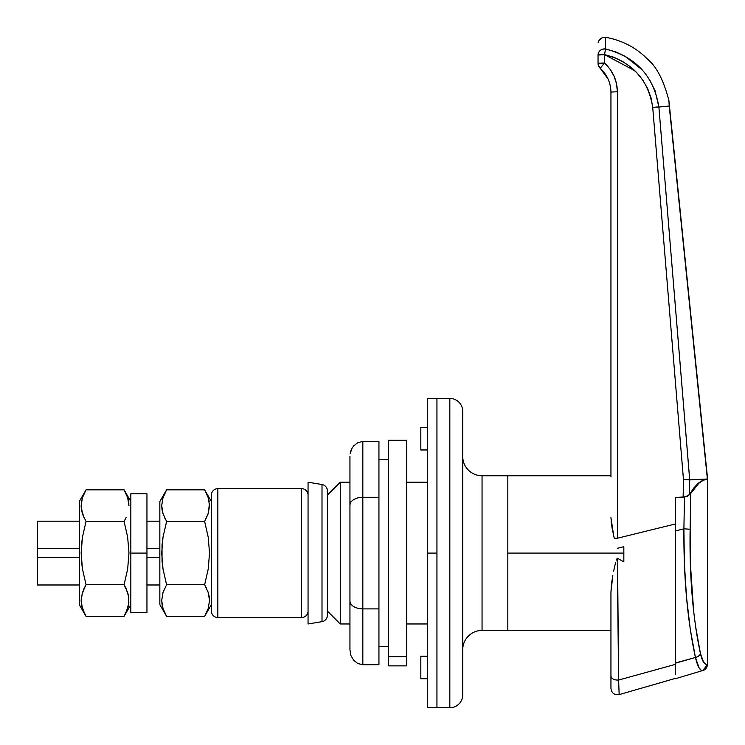 <?xml version="1.0" encoding="UTF-8"?>
<svg xmlns="http://www.w3.org/2000/svg" width="745" height="745" viewBox="0 0 745 745"><rect width="100%" height="100%" fill="white"/><g stroke="black" fill="none" stroke-linecap="round" stroke-linejoin="round"><path stroke-width="1.12" d="M623.835 553.088L507.829 553.088L507.829 630.419L482.052 630.419A19.333 19.333 0 0 0 462.719 649.752A19.333 19.333 0 0 1 482.052 630.419L507.829 630.419L507.829 475.757L507.829 553.088L623.835 553.088L623.835 546.69L617.465 548.273L623.835 546.69L623.835 561.87L617.549 558.322L623.835 561.87L623.835 553.088M617.27 558.294L618.601 680.045L675.389 664.382L675.389 663.264M616.758 558.992L616.348 560.063L616.758 558.992M615.705 562.279L614.616 566.721L615.705 562.279M613.657 571.126L614.616 566.721L613.657 571.126M611.496 583.94L612.809 575.466L610.947 592.154L611.496 583.94M614.029 569.394L613.722 570.847M675.389 663.609L675.389 523.968L617.391 538.235L617.391 91.84L616.534 83.775L614.02 76.055L609.941 69.034L604.493 63.027L598.049 63.493L604.074 63.493L600.2 68.298L608.134 79.156M610.937 91.672L610.947 92.315A6.444 0.466 0 0 1 617.391 91.84C617.167 80.413 612.865 70.803 604.493 63.027L604.493 54.599L613.694 57.207L622.345 61.323L630.214 66.687L637.226 73.196L643.131 80.618L647.796 88.934L651.028 97.874L652.704 107.243L683.472 479.733L683.137 497.148L675.389 497.502L675.389 523.968L617.391 538.235A6.444 0.466 180 0 0 614.271 538.29A6.444 0.466 0 0 1 617.391 538.235L617.391 91.84A6.444 0.466 180 0 0 610.947 92.315L610.947 476.865M610.947 592.154L610.947 676.004C611.533 678.863 614.085 680.213 618.601 680.045L619.169 694.61C614.402 695.243 611.654 693.176 610.947 688.417L610.947 592.061M617.549 558.471L618.601 680.045C619.365 699.276 619.365 699.276 618.601 680.045C614.085 680.213 611.533 678.863 610.947 676.004C610.947 692.384 610.947 692.384 610.947 676.004M675.389 606.43L675.389 603.031M611.468 524.34L611.096 521.025M613.675 535.627L610.947 517.654L612.036 527.805L614.271 538.272M612.595 576.658L612.809 575.466M617.549 558.415L617.819 591.176M614.271 538.29L613.684 535.646M641.79 69.508L625.288 56.378L615.752 51.871L605.611 49.012L605.489 37.259C622.047 40.295 635.96 47.503 647.247 58.874C656.457 66.361 663.683 80.264 668.908 100.594L707.61 478.979L707.61 664.289L707.61 478.979L689.693 479.882L658.887 107.056L669.234 106.004L707.387 478.988L702.759 480.246L698.186 483.272L693.725 488.05L689.423 494.512L689.712 479.892L707.387 478.988L707.387 664.289L705.459 664.065L703.587 662.184L700.449 653.635L695.541 626.145L693.642 611.096L690.317 562.829L690.783 493.348L694.778 487.556L698.903 483.216L703.122 480.357L707.387 479.007L707.61 664.289L706.213 668.153L704.798 669.578L702.023 670.509L703.01 670.463A6.444 6.202 -106.7 0 0 707.387 664.289C704.63 665.015 702.312 661.467 700.449 653.635L700.449 653.635A6.444 4.032 167.6 0 1 695.439 657.49L690.243 629.069L686.518 597.267L684.394 563.593L683.901 528.801L675.389 530.962L683.901 528.801C683.556 577.282 687.402 620.175 695.439 657.49L675.389 663.171L675.389 497.502L685.149 496.887L688.902 495.155L689.423 494.512L689.712 479.892L658.887 107.056L655.051 90.657L649.389 79.361M607.892 78.635L605.899 75.003M603.152 71.306L600.852 68.894M610.565 87.37L610.285 85.833M635.466 63.493L625.362 56.424M605.424 37.25L605.489 37.259C622.047 40.295 635.96 47.503 647.247 58.874C656.457 66.361 663.683 80.264 668.908 100.594L669.234 106.004L658.887 107.056C653.756 76.204 635.997 56.862 605.611 49.012L605.555 43.154M669.215 104.691L669.14 103.322L669.215 104.691M675.389 674.719L675.389 664.382L618.601 680.045M634.787 70.701L630.214 66.687M599.325 67.339L600.2 68.298A6.444 6.444 0 0 1 598.049 63.493A6.444 0.466 0 0 1 604.493 63.027L604.493 54.599A6.444 0.466 180 0 0 598.049 55.065L598.049 63.493A6.444 6.444 0 0 0 600.2 68.298L598.198 64.834L599.297 67.292M656.382 107.019L658.878 107.056M598.151 64.629L598.617 66.119M634.796 70.71L604.493 54.599L605.611 49.012C601.14 48.816 598.617 50.837 598.049 55.065L598.049 63.493L604.074 63.493L600.2 68.298C607.175 74.779 610.76 82.788 610.947 92.315M605.173 51.126L605.611 49.012L605.173 51.126M687.402 479.715L688.343 479.743M602.612 37.474L605.489 37.259L605.611 49.012A6.444 6.146 0 0 0 598.049 55.065L604.493 54.599C632.077 61.826 648.141 79.37 652.704 107.243L683.472 479.733L687.384 479.706M602.677 37.455L600.237 38.87L598.617 41.18L601.159 38.163M598.617 41.18L598.198 42.53M605.611 49.012L604.847 52.755M652.704 107.243L658.887 107.056L652.704 107.243M683.472 479.733L683.137 497.148L687.318 496.189M688.902 495.155L698.186 483.272L702.759 480.246L707.387 478.988L703.122 480.357L698.903 483.216L690.438 493.795L688.557 495.09M611.282 522.925L611.356 523.484M507.829 475.757L507.829 630.419L507.829 475.757L482.052 475.757L482.052 630.419L482.052 475.757L610.947 475.757M675.389 600.815L675.389 617.288M675.389 662.966L695.439 657.49A6.444 4.032 -12.4 0 0 700.449 653.635C692.803 617.493 689.367 576.025 690.131 529.239L690.047 534.836M690.317 562.661L692.133 595.479M695.243 624.031L695.551 626.21M697.413 638.037L697.888 640.765M684.487 497.008L683.901 528.801L690.131 529.239L683.901 528.801L684.487 497.008M675.389 531.213L675.389 565.11M675.389 599.725L675.389 600.302M695.467 657.584L695.607 658.189M707.61 664.289L703.01 670.463C700.226 671.143 697.702 666.822 695.439 657.49L699.034 667.743L701.026 670.081L703.01 670.463L675.389 678.732M695.681 627.132L697.329 637.543M697.935 640.989L699.918 651.177M698.465 666.71L697.478 664.419M704.323 669.885L704.798 669.578M690.131 529.239L690.783 493.348L690.205 494.028M340.279 623.975L327.39 611.086L340.279 623.975L349.945 623.975L340.279 623.975L340.279 482.201L349.945 482.201L340.279 482.201L340.279 623.975M327.39 495.09L340.279 482.201L327.39 495.09M449.831 398.417A12.889 12.889 0 0 1 462.719 411.305A12.889 12.889 0 0 0 449.831 398.417L436.942 398.417L449.831 398.417L449.831 707.75L436.942 707.75L449.831 707.75L449.831 398.417M462.719 694.861A12.889 12.889 0 0 1 449.831 707.75A12.889 12.889 0 0 0 462.719 694.861L462.719 411.305M462.719 456.424A19.333 19.333 0 0 0 482.052 475.757A19.333 19.333 0 0 1 462.719 456.415M427.276 656.196L420.832 656.196L420.832 678.751L427.276 678.751L420.832 678.751L420.832 656.196L427.276 656.196M427.276 623.975L406.658 623.975L427.276 623.975M406.658 482.201L427.276 482.201L406.658 482.201M427.276 707.75L427.276 398.417L427.276 553.088L436.942 553.088L436.942 398.417L436.942 707.75L436.942 553.088L427.276 553.088L427.276 707.75L436.942 707.75L436.942 398.417L436.942 707.75M462.719 414.034L462.719 692.133M420.832 449.971L427.276 449.971L420.832 449.971L420.832 427.416L420.832 449.971M37.39 521.183L79.277 521.183L37.39 521.183L37.39 548.525L79.277 548.525L37.39 548.525L37.39 521.183M146.951 521.183L159.84 521.183L146.951 521.183M159.84 548.525L146.951 548.525L159.84 548.525M159.84 557.642L146.951 557.642L159.84 557.642M79.277 557.642L37.39 557.642L37.39 548.525L37.39 557.642L79.277 557.642M159.84 584.983L146.951 584.983L159.84 584.983M79.277 584.983L37.39 584.983L37.39 557.642L37.39 584.983L79.277 584.983M378.944 459.637L388.611 459.637L378.944 459.637M388.611 646.53L378.944 646.53L388.611 646.53M378.944 608.898L378.944 664.708L378.944 608.898L362.834 608.898L362.834 664.708L378.944 664.708L362.834 664.708L362.834 608.898L378.944 608.898L378.944 497.278L378.944 608.898M378.944 441.468L378.944 497.278L362.834 497.278L362.834 608.898L362.834 497.278L378.944 497.278L378.944 441.468L362.834 441.468L362.834 497.278L357.898 497.837L353.717 499.457L350.923 501.869L349.945 504.719L349.945 649.826L350.923 655.516L353.717 660.349L357.898 663.572L362.834 664.708L357.898 663.572L353.717 660.349L350.923 655.516L349.945 649.826L349.945 601.457L350.923 604.297L353.717 606.719L357.898 608.33L362.834 608.898L357.898 608.33L353.717 606.719L350.923 604.297L349.945 601.457L349.945 504.719L350.923 501.869L353.717 499.457L357.898 497.837L362.834 497.278L362.834 441.468L378.944 441.468M349.945 456.35L349.945 504.719L349.945 456.35M350.923 450.651L350.197 453.444L352.115 448.08L350.923 450.651M353.717 445.827L352.115 448.08L353.717 445.827L357.898 442.595L353.717 445.827M362.834 441.468L357.898 442.595L362.834 441.468M322.008 484.52L322.008 621.647A6.444 6.444 0 0 0 327.39 615.296L327.39 490.881A6.444 6.444 0 0 0 322.008 484.52L308.058 482.201L308.058 623.975L322.008 621.647L322.008 484.52A6.444 6.444 0 0 1 327.39 490.881L327.39 615.296A6.444 6.444 0 0 1 322.008 621.647L308.058 623.975L308.058 482.201L322.008 484.52M84.502 613.489L79.277 604.642L86.038 616.339L82.453 608.507L84.008 612.446L81.475 604.521L81.14 600.489L82.462 592.517L86.038 584.713L82.453 569.012L81.475 561.069L81.484 545.023L82.472 537.033L86.038 521.463L82.937 515M81.252 602.835L81.941 606.728M81.484 604.558L82.462 608.525L81.14 600.489L81.484 596.484L83.943 588.736M81.261 508.006L81.14 505.678L82.462 513.65L84.651 518.911M81.484 509.682L82.052 512.253M84.008 517.561L81.475 509.645L81.27 503.164M82.453 513.631L81.14 505.613L82.453 497.66L86.038 489.838L84.008 493.73M79.277 501.534L86.038 489.838L124.08 489.838L130.831 501.534L124.08 489.838L86.038 489.838L79.277 501.534L79.277 604.642L79.277 501.534M125.616 492.687L126.11 493.721M128.634 501.608L127.656 497.641L128.978 505.678L128.177 499.439M127.656 497.641L124.08 489.838L127.656 497.66L128.866 503.331M126.11 517.57L124.08 521.463L86.038 521.463L124.08 521.463L126.175 517.43M124.08 584.713L127.656 592.545L128.643 596.521L127.656 592.517L124.08 584.713L86.038 584.713L124.08 584.713L127.665 569.012L128.978 553.079L127.646 537.033L124.08 521.463L127.646 537.033L128.978 553.079L127.665 569.012L124.08 584.713L125.458 587.256M127.656 592.517L127.181 591.167M128.857 598.161L128.066 593.914M126.11 588.606L128.643 596.521L128.848 603.012M128.643 596.521L128.634 604.558L127.656 608.525L124.08 616.339L126.11 612.437L124.08 616.339L86.038 616.339L124.08 616.339L130.831 604.642L124.08 616.339M86.038 489.838L82.462 497.641L81.298 502.912M128.82 603.254L126.11 612.446M82.462 608.525L84.008 612.437M84.008 588.597L86.038 584.713L82.453 569.012L81.14 553.079L82.472 537.033L86.038 521.463M146.951 612.371L146.951 493.795L146.951 553.088L130.831 553.088L130.831 493.795L130.831 612.371L146.951 612.371L146.951 553.088L130.831 553.088L130.831 612.371M301.613 488.646L301.613 617.531A6.444 6.444 0 0 0 308.058 611.086A6.444 6.444 0 0 1 301.613 617.531L301.613 488.646L217.838 488.646A6.444 6.444 0 0 0 211.394 495.09L211.394 611.086A6.444 6.444 0 0 0 217.838 617.531L217.838 488.646L217.838 617.531L301.613 617.531L217.838 617.531A6.444 6.444 0 0 1 211.394 611.086L211.394 495.09A6.444 6.444 0 0 1 217.838 488.646L301.613 488.646A6.444 6.444 0 0 1 308.058 495.09A6.444 6.444 0 0 0 301.613 488.646M206.169 492.687L204.642 489.838L208.218 497.66L209.531 505.678L208.209 497.641L204.642 489.838L211.394 501.534L204.642 489.838L166.591 489.838L159.84 501.534L159.84 604.642L166.591 616.339L163.015 608.507L161.693 600.489L163.015 592.517L166.591 584.713L163.025 569.143L161.693 553.097L163.006 537.154L166.591 521.463L163.015 513.631L162.028 509.645L161.693 505.613L163.015 497.641L166.591 489.838L204.642 489.838L208.218 497.66L209.531 505.678L208.209 513.65L204.642 521.463L208.218 537.154L209.531 553.097L208.2 569.143L204.642 584.713L208.218 592.545L209.531 600.554L208.209 608.525L204.642 616.339L211.394 604.642L204.642 616.339L166.591 616.339L163.015 608.507L161.693 600.489L163.015 592.517L166.591 584.713L204.642 584.713L208.218 592.545L209.531 600.554L208.209 608.525L204.642 616.339L206.663 612.437M208.218 608.507L208.414 607.873L208.218 608.507M209.41 598.161L208.209 592.517L204.642 584.713L166.591 584.713L163.025 569.143L162.037 561.143L162.028 545.098L163.006 537.154L166.591 521.463L163.015 513.631L166.591 521.463L204.642 521.463L166.591 521.463M161.805 602.835L163.015 608.525L166.591 616.339L204.642 616.339M209.419 503.331L208.414 512.998M161.814 508.006L163.015 513.65L161.693 505.613L162.81 498.293L166.591 489.838L164.561 493.73M208.488 512.718L204.642 521.463L208.218 537.154L209.531 553.097L208.2 569.143L204.642 584.713M208.209 497.651L206.663 493.721M209.187 501.627L208.73 499.439M206.663 588.597L205.993 587.218M208.209 592.526L207.734 591.167M209.187 596.503L208.619 593.914M165.055 613.489L159.84 604.642L159.84 501.534L166.591 489.838M163.015 608.516L164.561 612.446M162.037 604.549L162.494 606.728M164.561 517.57L165.232 518.948M163.015 513.64L163.49 515M162.037 509.664L162.606 512.253M388.611 440.323L388.611 665.862L406.658 665.862L406.658 656.68L388.611 656.68L388.611 665.853M406.658 440.323L406.658 665.853M388.611 440.304L388.611 656.68L406.658 656.68L406.658 440.304L388.611 440.304M610.947 630.419L507.829 630.419M668.908 100.594L707.61 478.979M675.389 678.388L619.169 694.61M420.832 427.416L427.276 427.416M427.276 398.417L436.942 398.417M130.831 493.795L146.951 493.795"/></g></svg>
